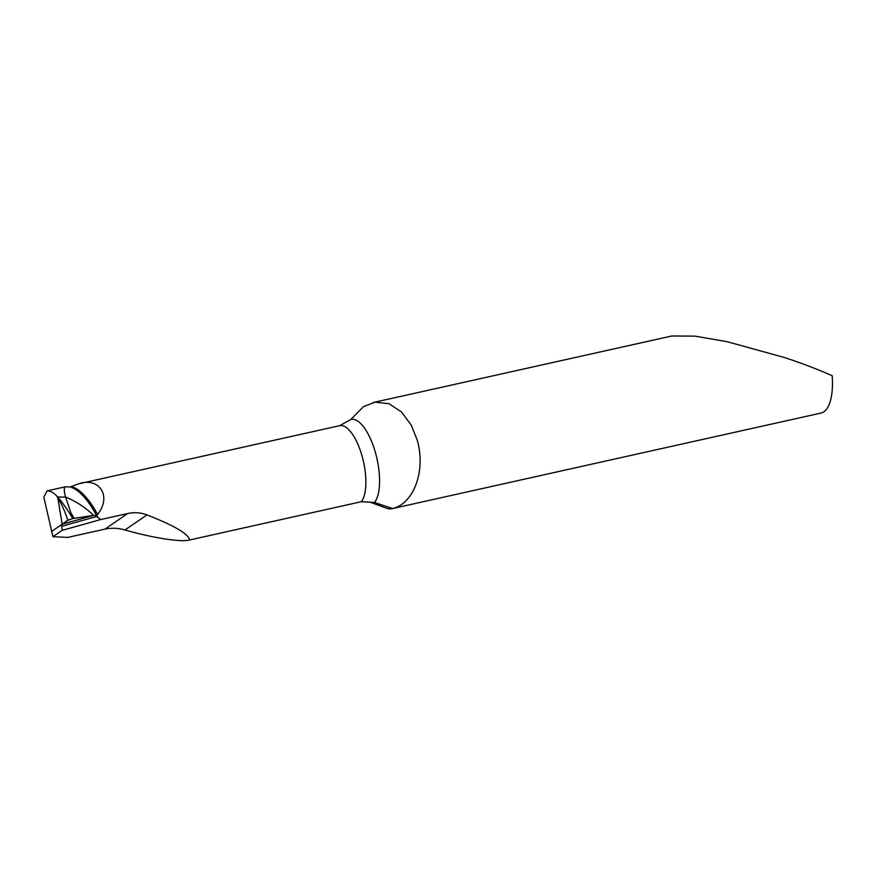 <?xml version="1.0" encoding="UTF-8"?>
<svg xmlns="http://www.w3.org/2000/svg" width="876" height="876" viewBox="0 0 876 876"><rect width="100%" height="100%" fill="white"/><g stroke="black" fill="none" stroke-linecap="round" stroke-linejoin="round"><path stroke-width="1.31" d="M370.077 502.167L386.688 508.266A53.841 20.52 -102.6 0 0 391.791 508.715A53.841 20.52 -102.6 0 0 392.558 508.496C413.844 503.788 426.273 470.324 417.042 439.577L411.216 425.112L401.504 411.961L389.021 403.726L375.191 402.161L363.54 406.595L350.827 419.495L339.669 425.67L78.172 483.935C98.999 476.435 112.347 496.155 97.543 514.464L95.769 515.603L93.612 515.406L75.697 520.421A1613.592 225.658 164.1 0 0 93.491 515.416L93.612 515.406C85.541 507.489 76.212 501.4 65.623 497.108L57.696 496.977L57.772 497.634A79.804 29.072 83.8 0 1 66.806 517.212L67.846 520.311L62.174 524.209L57.772 497.634A79.804 29.072 83.8 0 0 56.601 495.827C53.392 492.509 50.206 490.856 47.063 490.878L43.8 497.097L52.943 536.67L62.152 530.352A1617.819 226.249 164.1 0 0 100.62 519.567L127.677 513.533C134.269 512.099 140.708 512.548 146.993 514.88C174.762 525.819 188.909 534.196 189.424 540.021L361.317 501.718L370.077 502.167A43.986 16.764 -102.6 0 0 374.468 502.474L361.328 501.707L189.424 540.021C181.431 542.397 152.654 537.908 124.994 529.969C118.096 528.02 111.416 527.735 104.934 529.126L67.759 537.415L52.943 536.67M62.196 524.187A1613.592 225.658 164.1 0 0 75.697 520.421L62.174 524.209L51.476 531.546M93.491 515.416L72.85 518.57L67.846 520.311M56.601 495.827L57.696 496.977C62.316 502.276 67.364 509.471 72.85 518.57L65.623 497.108C63.992 491.272 63.849 487.844 65.229 486.826L47.063 490.878M391.791 508.715L820.976 413.067A53.841 20.52 -102.6 0 0 832.2 375.749C818.392 369.552 802.591 363.518 784.776 357.627L727.376 341.76L695.117 336.143L671.848 335.979L373.22 402.522M95.769 515.603L100.62 519.567M96.579 516.501A1616.034 225.997 -15.9 0 1 61.747 526.268L62.152 530.352M61.747 526.268L62.174 524.209L57.696 496.988L65.623 497.108C76.212 501.4 85.541 507.489 93.612 515.406L62.174 524.209M361.328 501.707A40.384 15.385 77.4 0 0 361.996 455.805A40.384 15.385 77.4 0 0 339.669 425.67L78.293 483.913M78.172 483.935L70.113 486.946L65.229 486.826M392.558 508.496L374.468 502.474A43.986 16.764 77.4 0 0 375.344 452.279A43.986 16.764 77.4 0 0 350.827 419.495M74.011 518.351L93.612 515.406L62.196 524.187C65.809 522.381 65.185 520.366 74.011 518.351A74.624 29.171 72.6 0 0 71.832 514.332M97.017 514.858A40.384 15.385 77.4 0 1 97.762 517.639M96.24 515A64.079 25.043 -107.4 0 0 70.113 486.946M127.677 513.533L104.934 529.126M146.993 514.88L124.994 529.969M97.543 514.464A63.97 24.999 -107.4 0 0 71.569 486.618"/></g></svg>
